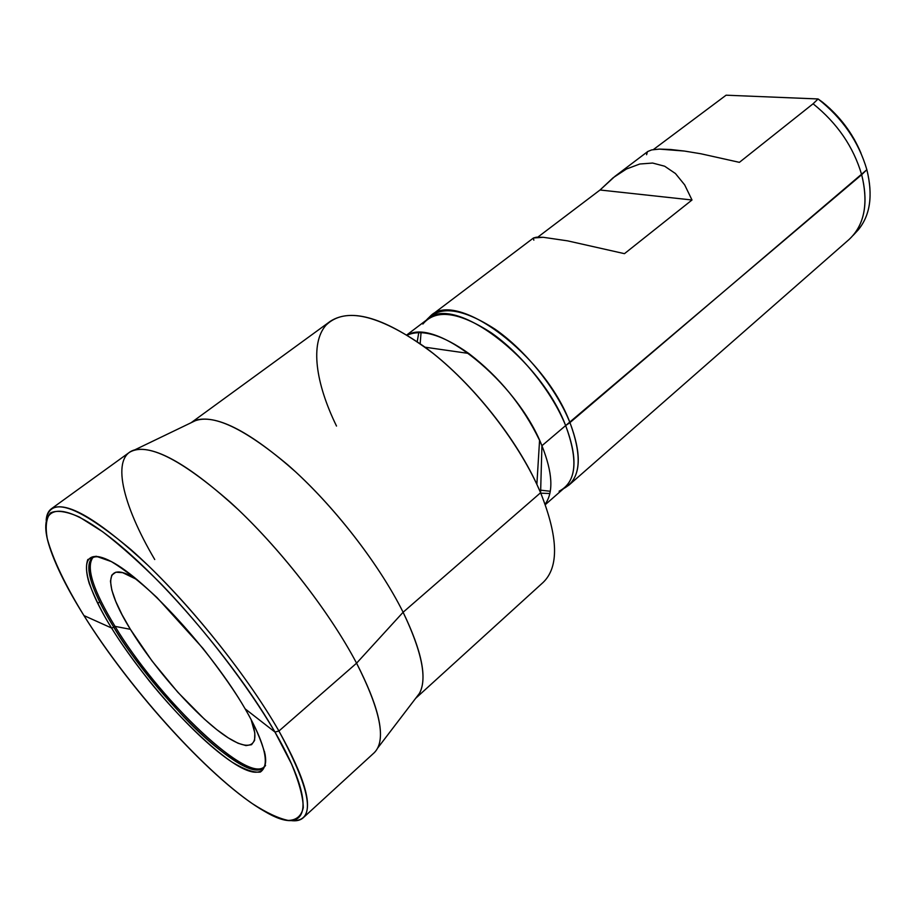 <?xml version="1.0" encoding="UTF-8"?>
<svg xmlns="http://www.w3.org/2000/svg" width="916" height="916" viewBox="0 0 916 916"><rect width="100%" height="100%" fill="white"/><g stroke="black" fill="none" stroke-linecap="round" stroke-linejoin="round"><path stroke-width="1.37" d="M422.871 324.046C435.707 308.795 458.412 311.646 490.999 332.623C521.444 353.736 551.982 391.785 565.641 425.585L569.947 422.608C556.321 388.716 525.807 350.588 495.235 329.302C462.523 308.165 439.565 305.108 426.352 320.142L430.818 315.654C456.798 289.765 544.596 354.79 569.947 422.608L866.857 169.712C858.693 141.774 842.434 118.198 818.091 98.962L829.976 108.58L843.327 123.076L854.296 139.381L861.04 153.304C852.693 133.289 839.892 116.263 822.625 102.248L818.091 98.962L726.102 95.195L653.371 149.583L726.102 95.195L818.091 98.962C842.434 118.198 858.693 141.774 866.857 169.712L861.67 174.716C868.082 200.455 865.242 220.676 853.151 235.366L858.246 229.87C870.28 215.26 873.154 195.211 866.857 169.712C873.475 196.917 869.868 217.768 856.025 232.263M568.928 485.125L563.626 488.594C580.618 479.331 582.725 457.336 569.947 422.608C581.351 452.825 581.019 473.664 568.928 485.125L848.972 239.58C864.429 225.221 868.666 203.604 861.67 174.716C853.483 146.858 837.281 123.213 813.087 103.783L739.384 162.35L700.9 153.774L684.367 151.048L670.398 149.48L659.417 149.102L651.7 149.903L647.807 151.484L614.934 176.353L626.487 168.991L639.792 164.01L652.639 163.048L664.65 166.22L675.447 173.536L684.676 184.883L692.004 199.997L624.46 253.663L567.611 240.862L543.291 237.301L533.501 237.965L430.818 315.654M420.181 343.637L421.039 332.657L420.181 343.637M533.478 237.977L536.433 237.198L543.291 237.301L567.611 240.862L624.46 253.663L692.004 199.997L684.676 184.883L675.447 173.536L664.65 166.22L652.639 163.048L639.792 164.01L626.487 168.991L613.113 177.761L600.026 190.001L692.004 199.997L600.026 190.001L537.841 237.118L600.026 190.001L614.934 176.353M154.735 559.527C121.954 503.937 110.607 456.191 134.812 449.848C155.64 445.623 190.036 465.477 238 509.399C283.422 552.485 330.493 613.674 356.576 663.184L278.922 731.025L274.972 732.056C318.963 807.878 307.936 837.293 264.735 811.439C214.31 783.02 131.332 691.969 83.94 615.575C65.265 585.141 53.059 559.573 47.323 538.871C45.136 526.757 46.212 518.09 50.552 512.88C56.861 509.949 66.467 511.334 79.371 517.036L102.672 531.761C120.729 545.661 140.343 563.203 161.548 584.385C204.52 629.12 247.618 685.34 274.972 732.056L245.133 708.847C212.523 652.295 145.781 579.313 111.386 561.6C76.475 542.982 79.955 577.263 111.557 627.998L113.847 627.311L111.557 627.998C120.111 642.036 132.671 659.657 149.239 680.874C172.391 709.66 205.161 743.666 232.023 762.101C244.4 769.543 253.835 772.864 260.339 772.062C264.793 768.925 266.384 763.028 265.113 754.395C261.117 739.819 254.465 724.636 245.133 708.847L245.133 708.847C236.248 693.332 222.21 673.191 203.02 648.436L156.98 597.541C140.137 581.855 124.942 569.866 111.386 561.6L96.066 556.23L87.799 559.55C85.692 565.424 86.138 573.302 89.138 583.194C95.138 598.801 102.603 613.743 111.557 627.998L83.94 615.575L111.557 627.998C142.793 678.607 196.058 738.262 232.023 762.101C268.319 786.661 278.212 765.627 245.133 708.847L274.972 732.056L291.46 763.83C299.131 782.253 303.07 796.851 303.276 807.637C301.433 815.996 296.383 820.267 288.162 820.427C278.384 818.354 266.453 812.755 252.369 803.653C200.913 768.1 128.194 686.244 83.94 615.575C67.544 589.343 56.174 566.729 49.83 547.734C35.987 506.193 57.628 496.609 110.16 537.429C162.407 577.756 236.981 665.588 274.972 732.056L278.922 731.025C245.019 671.714 181.929 594.404 130.805 549.497C77.562 505.094 49.349 495.373 46.178 520.334C46.51 514.952 48.239 511.105 51.353 508.792C65.963 500.25 98.264 519.2 148.278 565.63C195.864 611.373 248.831 678.527 278.922 731.025L356.576 663.184L403.109 612.254L540.6 492.739L541.928 445.726L565.641 425.585C540.337 358.293 453.237 293.601 427.589 319.203L406.922 334.855M417.238 341.576L418.784 332.623L417.238 341.576M407.334 335.107C435.65 316.913 517.059 381.858 541.928 445.726L539.57 440.333C522.841 405.777 499.243 376.808 468.763 353.45C442.451 334.89 421.967 328.764 407.334 335.107M336.515 426.055C315.459 382.968 310.032 343.385 325.97 325.203C344.599 306.94 377.644 314.268 425.093 347.21C468.706 379.281 514.265 435.18 536.868 484.369L540.6 492.739C520.162 444.466 476.778 388.166 432.856 353.198C386.105 318.092 351.927 307.455 330.321 321.287L191.055 422.768C208.871 411.765 241.217 425.871 288.082 465.099C332.382 503.915 378.812 563.42 403.109 612.254C380.186 566.237 337.66 510.578 295.582 471.843C251.041 432.398 218.191 415.074 197.043 419.871L134.812 449.848M303.185 817.805C300.288 820.393 296.177 821.308 290.83 820.553C316.398 822.854 312.425 793.016 278.922 731.025C305.394 778.68 313.49 807.614 303.185 817.805L374.163 752.792C386.541 740.678 380.678 710.805 356.576 663.184C329.027 610.846 277.972 545.627 230.443 502.357C180.303 458.584 146.606 441.924 129.351 452.401L51.353 508.792M264.335 766.818L263.132 767.883C245.831 784.966 156.716 698.69 113.847 627.311C100.039 605.018 81.066 568.515 92.172 558.096C95.138 555.806 100.554 556.47 108.409 560.077M265.583 765.387C251.82 788.264 159.052 699.916 115.038 626.372L113.847 627.311L115.038 626.372C157.323 696.801 244.801 781.989 263.671 767.345M130.381 629.315C152.663 665.806 189.692 708.675 218.191 730.739C246.713 752.941 262.663 750.032 251.087 719.518L254.82 732.96L254.591 740.46L251.568 744.685L245.946 745.59L238.034 743.242L228.187 737.838L216.806 729.663L204.325 719.06L177.784 692.21L152.033 660.974L130.381 629.315L115.038 626.372L130.381 629.315L122.023 614.636L115.748 601.4L111.821 590.11L110.458 581.213L111.786 575.145L115.863 572.202L122.618 572.649L137.102 579.645C103.405 557.81 102.913 585.221 130.381 629.315M115.038 626.372C93.249 590.522 85.841 567.622 92.802 557.672C85.841 567.622 93.249 590.522 115.038 626.372M264.472 751.578C266.419 759.994 265.972 765.433 263.132 767.883C254.476 777.444 217.161 752.345 183.349 716.415C149.64 679.157 126.465 649.455 113.847 627.311C91.428 590.419 84.203 567.347 92.172 558.096L93.455 557.134M97.737 603.404L99.684 601.904M356.576 663.184C377.861 704.782 384.926 733.029 377.758 747.96L419.677 693.057C427.314 677.909 421.795 650.978 403.109 612.254L356.576 663.184M403.109 612.254C424.417 657.012 428.596 685.706 415.635 698.347L543.131 582.427C559.149 567.027 558.302 537.131 540.6 492.739L403.109 612.254M545.135 504.212C553.711 492.178 552.646 472.679 541.928 445.726L540.6 492.739M545.306 504.659L564.794 487.575C576.748 476.24 577.023 455.584 565.641 425.585L541.928 445.726M540.795 493.197L549.886 493.495L540.795 493.197M540.669 490.186L550.31 491.274L540.669 490.186M647.772 151.506L651.7 149.903L659.417 149.102L684.367 151.048L700.9 153.774L739.384 162.35L813.087 103.783L818.091 98.962L813.087 103.783C837.281 123.213 853.483 146.858 861.67 174.716L565.641 425.585C578.5 460.416 576.324 482.285 559.104 491.216M647.417 151.804L646.593 154.724M533.295 238.16L533.845 240.141M425.093 347.21L468.763 353.45M536.868 484.369L539.57 440.333"/></g></svg>
